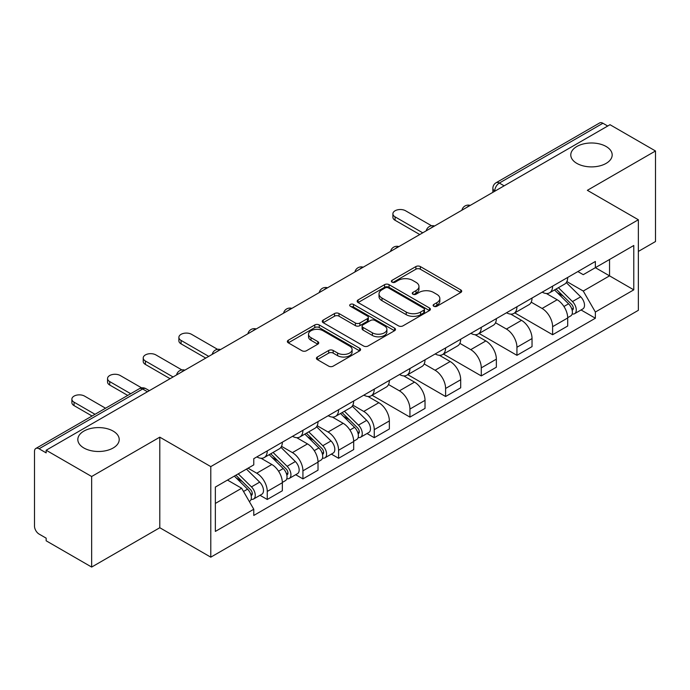 <?xml version="1.0" encoding="UTF-8"?>
<svg xmlns="http://www.w3.org/2000/svg" width="690" height="690" viewBox="0 0 690 690"><rect width="100%" height="100%" fill="white"/><g stroke="black" fill="none" stroke-linecap="round" stroke-linejoin="round"><path stroke-width="1.03" d="M433.777 306.257A2.225 1.285 0 0 0 436.917 306.257L460.765 292.491A3.174 1.829 0 0 0 461.696 291.189A3.174 1.829 0 0 0 460.765 289.895L420.365 266.573A3.174 1.829 0 0 0 415.88 266.573L392.032 280.338A2.225 1.285 0 0 0 391.385 281.244A2.225 1.285 0 0 0 392.032 282.158A2.225 1.285 0 0 0 395.18 282.158L398.259 280.373A10.16 5.865 0 0 1 412.629 280.373L415.992 282.314A10.16 5.865 0 0 1 418.968 286.462A10.16 5.865 0 0 1 415.992 290.611L412.905 292.387A2.225 1.285 0 0 0 412.258 293.302A2.225 1.285 0 0 0 412.905 294.207A2.225 1.285 0 0 0 416.053 294.207L419.132 292.422A10.16 5.865 0 0 1 433.501 292.422L436.865 294.371A10.16 5.865 0 0 1 439.841 298.511A10.16 5.865 0 0 1 436.865 302.66L433.777 304.445A2.225 1.285 0 0 0 433.13 305.351A2.225 1.285 0 0 0 433.777 306.257L433.777 304.445M113.151 431.095A20.691 11.946 0 0 0 90.597 428.507A20.691 11.946 0 0 0 77.823 439.547A20.691 11.946 0 0 0 83.887 447.991A20.691 11.946 0 0 0 106.441 450.579A20.691 11.946 0 0 0 119.215 439.547A20.691 11.946 0 0 0 113.151 431.095M606.113 146.487A20.691 11.946 0 0 0 583.559 143.9A20.691 11.946 0 0 0 570.785 154.94A20.691 11.946 0 0 0 576.849 163.383A20.691 11.946 0 0 0 599.403 165.98A20.691 11.946 0 0 0 612.177 154.94A20.691 11.946 0 0 0 606.113 146.487M317.357 357.015A3.174 1.829 0 0 0 316.425 358.308A3.174 1.829 0 0 0 317.357 359.611L328.69 366.149A3.174 1.829 0 0 0 333.175 366.149L359.663 350.865A3.174 1.829 0 0 0 360.594 349.563A3.174 1.829 0 0 0 359.663 348.269L319.263 324.947A3.174 1.829 0 0 0 314.778 324.947L288.291 340.239A3.174 1.829 0 0 0 287.359 341.533A3.174 1.829 0 0 0 288.291 342.827L301.978 350.736A3.174 1.829 0 0 0 306.472 350.736L317.805 344.189A3.174 1.829 0 0 0 318.737 342.896A3.174 1.829 0 0 0 317.805 341.593L311.018 337.677A8.487 4.899 0 0 1 308.525 334.21A8.487 4.899 0 0 1 313.769 329.682A8.487 4.899 0 0 1 323.024 330.743L349.614 346.095A8.487 4.899 0 0 1 352.107 349.563A8.487 4.899 0 0 1 346.863 354.091A8.487 4.899 0 0 1 337.608 353.03L333.175 350.477A3.174 1.829 0 0 0 328.69 350.477L317.357 357.015L317.357 359.611M210.786 466.604L159.795 437.167L91.658 476.505L46.161 450.234L610.003 124.709L655.5 150.981L587.363 190.319L638.354 219.756L210.786 466.604L210.786 557.166L638.354 310.31L638.354 219.756M398.484 325.853A3.174 1.829 0 0 0 402.977 325.853L429.456 310.56A3.174 1.829 0 0 0 430.388 309.267A3.174 1.829 0 0 0 429.456 307.973L389.057 284.651A3.174 1.829 0 0 0 384.572 284.651L358.093 299.943A3.174 1.829 0 0 0 357.161 301.237A3.174 1.829 0 0 0 358.093 302.531L398.484 325.853M351.236 306.74A2.225 1.285 0 0 1 353.487 307.05L353.487 304.411L394.559 328.121A3.174 1.829 0 0 1 395.491 329.415A3.174 1.829 0 0 1 394.559 330.717L368.081 346.001A3.174 1.829 0 0 1 363.587 346.001L323.187 322.679L323.187 320.091A3.174 1.829 0 0 0 322.264 321.385A3.174 1.829 0 0 0 323.187 322.679M323.187 320.091L334.521 313.545A3.174 1.829 0 0 1 339.014 313.545L355.393 323.006A3.174 1.829 0 0 0 359.887 323.006L367.399 318.659A3.174 1.829 0 0 0 368.331 317.365A3.174 1.829 0 0 0 367.399 316.072L350.348 306.222A2.225 1.285 0 0 1 349.692 305.316A2.225 1.285 0 0 1 351.063 304.135A2.225 1.285 0 0 1 353.487 304.411M91.658 476.505L91.658 567.068L46.161 540.796L46.161 538.157L39.071 534.06A6.469 3.735 -120 0 1 34.5 526.142L34.5 451.424A6.469 3.735 -120 0 1 35.837 448.466L139.415 388.668A6.469 3.735 60 0 1 142.649 388.988L39.071 448.785A6.469 3.735 -120 0 0 35.837 448.466M638.354 251.436L655.5 241.535L655.5 150.981M91.658 567.068L159.795 527.729L210.786 557.166M46.161 450.234L46.161 452.882L39.071 448.785M504.14 185.826L499.336 183.057A6.469 3.735 60 0 0 496.101 182.738L599.679 122.932A6.469 3.735 60 0 1 602.913 123.26L499.336 183.057A6.469 3.735 120 0 0 494.764 190.975L494.764 191.242M607.709 126.029L602.913 123.26M552.612 286.152A14.878 8.591 60 0 1 549.533 292.827L564.618 284.116A14.878 8.591 -120 0 0 567.698 277.44M531.197 302.168L542.09 308.464A14.878 8.591 60 0 1 552.612 326.68L567.698 317.969A14.878 8.591 -120 0 0 557.184 299.753L546.385 293.517M567.698 317.969L567.698 326.016L552.612 334.736L514.783 312.889M549.533 292.827A14.878 8.591 60 0 1 542.211 292.155M552.612 326.68L552.612 334.736M516.939 306.748A14.878 8.591 60 0 1 513.86 313.424L528.954 304.713A14.878 8.591 -120 0 0 532.033 298.037M479.11 333.486L516.939 355.324L532.033 346.613L532.033 338.557A14.878 8.591 -120 0 0 521.511 320.341L510.712 314.105M513.86 313.424A14.878 8.591 60 0 1 506.538 312.751M495.524 322.765L506.425 329.052A14.878 8.591 60 0 1 516.939 347.268L516.939 355.324M481.275 327.336A14.878 8.591 60 0 1 478.196 334.012L493.281 325.301A14.878 8.591 -120 0 0 496.36 318.625M443.446 354.082L481.275 375.921L496.36 367.209L496.36 359.154A14.878 8.591 -120 0 0 485.846 340.938L475.048 334.702M478.196 334.012A14.878 8.591 60 0 1 470.873 333.348M459.859 343.353L470.752 349.649A14.878 8.591 60 0 1 481.275 367.865L481.275 375.921M445.602 347.933A14.878 8.591 60 0 1 442.523 354.608L457.617 345.897A14.878 8.591 -120 0 0 460.696 339.221M407.773 374.67L445.602 396.509L460.696 387.797L460.696 379.75A14.878 8.591 -120 0 0 450.173 361.526L439.375 355.29M442.523 354.608A14.878 8.591 60 0 1 435.2 353.936M424.186 363.949L435.088 370.245A14.878 8.591 60 0 1 445.602 388.461L445.602 396.509M409.938 368.529A14.878 8.591 60 0 1 406.859 375.205L421.944 366.494A14.878 8.591 -120 0 0 425.023 359.809M372.108 395.267L409.938 417.105L425.023 408.394L425.023 400.338A14.878 8.591 -120 0 0 414.509 382.122L403.71 375.886M406.859 375.205A14.878 8.591 60 0 1 399.536 374.532M388.522 384.546L399.415 390.833A14.878 8.591 60 0 1 409.938 409.049L409.938 417.105M374.265 389.117A14.878 8.591 60 0 1 371.186 395.793L386.279 387.081A14.878 8.591 -120 0 0 389.358 380.406M367.028 433.518L374.265 437.702L389.358 428.982L389.358 420.935A14.878 8.591 -120 0 0 378.836 402.719L368.037 396.483M371.186 395.793A14.878 8.591 60 0 1 363.863 395.12M352.849 405.134L363.751 411.43A14.878 8.591 60 0 1 374.265 429.646L374.265 437.702M338.6 409.713A14.878 8.591 60 0 1 335.521 416.389L350.606 407.678A14.878 8.591 -120 0 0 353.685 401.002M331.364 454.115L338.6 458.289L353.685 449.578L353.685 441.522A14.878 8.591 -120 0 0 343.172 423.306L332.373 417.071M335.521 416.389A14.878 8.591 60 0 1 328.199 415.716M317.184 425.73L328.078 432.018A14.878 8.591 60 0 1 338.6 450.242L338.6 458.289M302.927 430.301A14.878 8.591 60 0 1 299.848 436.986L314.942 428.266A14.878 8.591 -120 0 0 318.021 421.59M295.691 474.703L302.927 478.886L318.021 470.175L318.021 462.119A14.878 8.591 -120 0 0 307.498 443.903L296.7 437.667M299.848 436.986A14.878 8.591 60 0 1 292.526 436.313M281.511 446.318L292.413 452.614A14.878 8.591 60 0 1 302.927 470.83L302.927 478.886M267.263 450.898A14.878 8.591 60 0 1 264.184 457.574L279.269 448.862A14.878 8.591 -120 0 0 282.348 442.186M260.027 495.299L267.263 499.474L282.348 490.763L282.348 482.715A14.878 8.591 -120 0 0 271.834 464.491L261.036 458.255M264.184 457.574A14.878 8.591 60 0 1 256.861 456.901M248.055 468.191L256.74 473.211A14.878 8.591 60 0 1 267.263 491.427L267.263 499.474M577.875 271.567L583.248 274.672L633.782 245.493L609.546 259.492L609.546 275.853L583.248 291.033L566.861 281.58M215.358 503.433L241.655 488.253L253.773 509.246L215.358 531.421L215.358 487.071L253.773 464.888L253.773 458.686L595.366 261.467L595.366 267.668L633.782 289.852L595.366 312.027L583.248 291.033M633.782 245.493L633.782 289.852M253.773 509.246L253.773 515.447L595.366 318.228L595.366 312.027M159.795 437.167L159.795 527.729M241.655 488.253L227.476 480.068M581.04 309.965L595.366 318.228M434.666 306.567L436.865 305.299A10.16 5.865 0 0 0 439.841 301.151L439.841 298.511M418.968 286.462L418.968 289.101A10.16 5.865 0 0 1 415.992 293.25L413.793 294.518M460.722 292.517L420.365 269.212A3.174 1.829 0 0 0 415.88 269.212L392.921 282.469M429.413 310.586L389.057 287.29A3.174 1.829 0 0 0 384.572 287.29L358.136 302.556M423.85 310.172A2.225 1.285 0 0 0 424.497 309.267A2.225 1.285 0 0 0 423.85 308.361L388.384 287.885A2.225 1.285 0 0 0 385.244 287.885L381.993 289.765A10.16 5.865 0 0 0 379.017 293.914A10.16 5.865 0 0 0 381.993 298.063L406.229 312.053A10.16 5.865 0 0 0 420.589 312.053L423.85 310.172L423.85 312.812A2.225 1.285 0 0 0 424.497 311.906L424.497 309.267M379.017 293.914L379.017 296.553A10.16 5.865 0 0 0 381.993 300.702L381.993 298.063M423.85 312.812L420.589 314.692A10.16 5.865 0 0 1 406.229 314.692L381.993 300.702M323.231 322.704L334.521 316.184L334.521 313.545M368.331 317.365L368.331 320.005A3.174 1.829 0 0 1 367.399 321.298L359.887 325.646A3.174 1.829 0 0 1 355.393 325.646L339.014 316.184A3.174 1.829 0 0 0 334.521 316.184M353.487 307.05L394.516 330.734M372.393 332.822A8.487 4.899 0 0 0 381.648 333.882A8.487 4.899 0 0 0 386.892 329.354A8.487 4.899 0 0 0 384.408 325.887L375.032 320.479A3.174 1.829 0 0 0 370.547 320.479L363.026 324.818A3.174 1.829 0 0 0 362.095 326.111A3.174 1.829 0 0 0 363.026 327.405L372.393 332.822L372.393 335.461A8.487 4.899 0 0 0 381.648 336.522A8.487 4.899 0 0 0 386.892 331.994L386.892 329.354M362.095 326.111L362.095 328.751A3.174 1.829 0 0 0 363.026 330.053L363.026 327.405M372.393 335.461L363.026 330.053M352.107 349.563L352.107 352.202A8.487 4.899 0 0 1 346.863 356.739A8.487 4.899 0 0 1 337.608 355.669L333.175 353.116A3.174 1.829 0 0 0 328.69 353.116L317.4 359.628M308.525 334.21L308.525 336.849A8.487 4.899 0 0 0 311.018 340.317L311.018 337.677M317.762 344.215L311.018 340.317M359.619 350.882L319.263 327.586A3.174 1.829 0 0 0 314.778 327.586L288.334 342.852M554.527 289.947L568.577 303.807A8.082 4.666 60 0 1 570.716 315.925L567.698 317.667M557.33 292.707L563.29 296.148M431.569 225.777L405.591 210.778A7.435 4.295 -0 0 0 397.483 209.846A7.435 4.295 -0 0 0 392.895 213.814A7.435 4.295 -0 0 0 395.077 216.85L422.737 232.823M556.088 289.041L571.475 304.221A3.881 2.243 60 0 1 572.502 310.043A3.881 2.243 60 0 1 572.148 310.181M558.417 287.696L572.467 301.565A8.082 4.666 60 0 1 574.598 313.683A8.082 4.666 60 0 1 572.157 313.941M566.283 282.581L580.695 296.812A8.082 4.666 60 0 1 582.834 308.93L574.598 313.683M419.77 234.54L395.077 220.283A7.435 4.295 180 0 1 392.895 217.246L392.895 213.814M340.515 413.5L354.565 427.36A8.082 4.666 60 0 1 356.704 439.487L353.685 441.229M343.318 416.268L349.278 419.701M217.557 349.33L191.579 334.339A7.435 4.295 -0 0 0 183.471 333.408A7.435 4.295 -0 0 0 178.883 337.376A7.435 4.295 -0 0 0 181.065 340.412L208.725 356.376M342.076 412.603L357.463 427.783A3.881 2.243 60 0 1 358.49 433.596A3.881 2.243 60 0 1 358.136 433.743M344.405 411.257L358.455 425.118A8.082 4.666 60 0 1 360.585 437.236A8.082 4.666 60 0 1 358.145 437.503M352.271 406.143L366.683 420.365A8.082 4.666 60 0 1 368.822 432.483L360.585 437.236M205.758 358.093L181.065 343.844A7.435 4.295 180 0 1 178.883 340.808L178.883 337.376M304.851 434.096L318.901 447.957A8.082 4.666 60 0 1 321.031 460.075L318.021 461.817M307.654 436.856L313.605 440.298M181.884 369.926L155.914 354.927A7.435 4.295 -0 0 0 147.807 353.996A7.435 4.295 -0 0 0 143.218 357.963A7.435 4.295 -0 0 0 145.392 360.999L173.061 376.973M306.403 433.191L321.79 448.379A3.881 2.243 60 0 1 322.817 454.193A3.881 2.243 60 0 1 322.463 454.331M308.732 431.854L322.791 445.714A8.082 4.666 60 0 1 324.921 457.832A8.082 4.666 60 0 1 322.48 458.091M316.598 426.739L331.019 440.962A8.082 4.666 60 0 1 333.149 453.08L324.921 457.832M170.085 378.689L145.392 364.432A7.435 4.295 180 0 1 143.218 361.396L143.218 357.963M269.178 454.684L283.228 468.553A8.082 4.666 60 0 1 285.367 480.671L282.348 482.414M271.981 457.453L277.941 460.894M141.64 387.875L120.241 375.524A7.435 4.295 -0 0 0 112.134 374.592A7.435 4.295 -0 0 0 107.545 378.56A7.435 4.295 -0 0 0 109.727 381.596L130.695 393.705M270.739 453.787L286.126 468.967A3.881 2.243 60 0 1 287.152 474.789A3.881 2.243 60 0 1 286.798 474.927M273.068 452.442L287.118 466.302A8.082 4.666 60 0 1 289.248 478.429A8.082 4.666 60 0 1 286.807 478.688M280.934 447.327L295.346 461.55A8.082 4.666 60 0 1 297.485 473.676L289.248 478.429M127.719 395.413L109.727 385.029A7.435 4.295 180 0 1 107.545 381.993L107.545 378.56M234.35 476.109L247.563 489.141A8.082 4.666 60 0 1 249.694 501.259L249.297 501.492M236.316 478.049L242.268 481.482M105.544 408.221L84.577 396.112A7.435 4.295 -0 0 0 76.469 395.18A7.435 4.295 -0 0 0 71.881 399.148A7.435 4.295 -0 0 0 74.054 402.184L95.022 414.293M235.902 475.203L250.461 489.564A3.881 2.243 60 0 1 251.479 495.377A3.881 2.243 60 0 1 251.126 495.515M238.231 473.858L251.453 486.899A8.082 4.666 60 0 1 253.584 499.017A8.082 4.666 60 0 1 251.143 499.275M246.468 469.105L259.681 482.146A8.082 4.666 60 0 1 261.812 494.264L253.584 499.017M92.055 416.01L74.054 405.616A7.435 4.295 180 0 1 71.881 402.581L71.881 399.148M494.989 191.104L494.764 190.975A6.469 3.735 0 0 1 492.867 188.336L492.867 192.329M302.927 470.83L318.021 462.119M338.6 450.242L353.685 441.522M374.265 429.646L389.358 420.935M409.938 409.049L425.023 400.338M445.602 388.461L460.696 379.75M481.275 367.865L496.36 359.154M516.939 347.268L532.033 338.557M267.263 491.427L282.348 482.715M256.74 473.211L271.834 464.491M292.413 452.614L307.498 443.903M328.078 432.018L343.172 423.306M363.751 411.43L378.836 402.719M399.415 390.833L414.509 382.122M435.088 370.245L450.173 361.526M470.752 349.649L485.846 340.938M506.425 329.052L521.511 320.341M542.09 308.464L557.184 299.753M469.666 205.724A6.469 3.735 120 0 0 466.811 207.38M434.001 226.32A6.469 3.735 120 0 0 431.147 227.967M398.328 246.916A6.469 3.735 120 0 0 395.474 248.564M362.664 267.504A6.469 3.735 120 0 0 359.809 269.152M326.991 288.101A6.469 3.735 120 0 0 324.136 289.748M291.327 308.697A6.469 3.735 120 0 0 288.472 310.345M255.654 329.285A6.469 3.735 120 0 0 252.799 330.933M219.989 349.882A6.469 3.735 120 0 0 217.134 351.529M184.316 370.47A6.469 3.735 120 0 0 181.461 372.117M147.453 391.756L142.649 388.988A6.469 3.735 120 0 1 145.883 388.668A6.469 6.469 0 0 0 139.415 388.668M436.865 305.299L436.865 302.66M412.905 294.207L412.905 292.387M415.992 293.25L415.992 290.611M392.032 282.158L392.032 280.338M415.88 269.212L415.88 266.573M420.365 269.212L420.365 266.573M460.765 292.491L460.765 289.895M358.093 302.531L358.093 299.943M384.572 287.29L384.572 284.651M389.057 287.29L389.057 284.651M429.456 310.56L429.456 307.973M406.229 314.692L406.229 312.053M420.589 314.692L420.589 312.053M339.014 316.184L339.014 313.545M355.393 325.646L355.393 323.006M359.887 325.646L359.887 323.006M367.399 321.298L367.399 318.659M394.559 330.717L394.559 328.121M328.69 353.116L328.69 350.477M333.175 353.116L333.175 350.477M337.608 355.669L337.608 353.03M317.805 344.189L317.805 341.593M288.291 342.827L288.291 340.239M314.778 327.586L314.778 324.947M319.263 327.586L319.263 324.947M359.663 350.865L359.663 348.269M568.577 303.807L563.937 306.489M573.304 308.266L571.846 309.103M580.695 296.812L572.467 301.565M395.077 220.283L395.077 216.85M354.565 427.36L349.925 430.043M359.292 431.819L357.834 432.665M366.683 420.365L358.455 425.118M181.065 343.844L181.065 340.412M318.901 447.957L314.261 450.639M323.619 452.416L322.161 453.261M331.019 440.962L322.791 445.714M145.392 364.432L145.392 360.999M283.228 468.553L278.588 471.227M287.954 473.012L286.497 473.849M295.346 461.55L287.118 466.302M109.727 385.029L109.727 381.596M247.563 489.141L243.518 491.478M252.281 493.6L250.824 494.445M259.681 482.146L251.453 486.899M74.054 405.616L74.054 402.184M470.218 205.413A6.469 6.469 0 0 0 461.921 210.2M434.545 226.001A6.469 6.469 0 0 0 426.248 230.796M398.88 246.597A6.469 6.469 0 0 0 390.583 251.384M363.207 267.194A6.469 6.469 0 0 0 354.91 271.981M327.543 287.782A6.469 6.469 0 0 0 319.246 292.577M291.87 308.378A6.469 6.469 0 0 0 283.573 313.165M256.206 328.966A6.469 6.469 0 0 0 247.908 333.762M220.533 349.563A6.469 6.469 0 0 0 212.235 354.349M184.868 370.159A6.469 6.469 0 0 0 176.571 374.946M149.342 390.661L145.883 388.668M496.101 182.738A6.469 6.469 0 0 0 492.867 188.336"/></g></svg>
